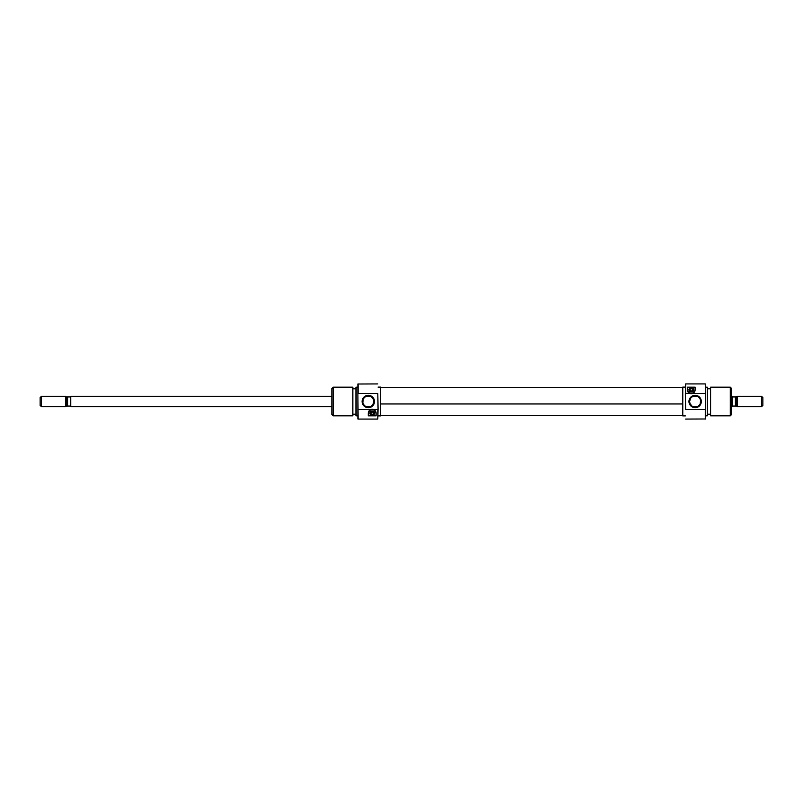 <?xml version="1.0" encoding="UTF-8"?>
<svg xmlns="http://www.w3.org/2000/svg" width="803" height="803" viewBox="0 0 803 803"><rect width="100%" height="100%" fill="white"/><g stroke="black" fill="none" stroke-linecap="round" stroke-linejoin="round"><path stroke-width="1.2" d="M372.201 414.78A1.566 1.566 0 0 1 370.635 413.224A1.566 1.566 0 0 1 372.201 411.658L373.766 413.224L372.201 414.78L370.635 413.224L372.201 411.658A1.566 1.566 0 0 1 373.766 413.224A1.566 1.566 0 0 1 372.201 414.78M372.201 415.502A2.279 2.279 0 0 1 369.922 413.224A2.279 2.279 0 0 1 372.201 410.945L373.817 411.608L374.479 413.224L373.817 414.83L372.201 415.502L370.595 414.83L369.922 413.224L370.595 411.608L372.201 410.945A2.279 2.279 0 0 1 374.479 413.224A2.279 2.279 0 0 1 372.201 415.502M377.801 393.45L378.062 408.968L377.801 393.45L358.138 393.45L358.138 383.924L358.138 393.45L377.801 393.45M369.711 410.203A3.905 3.905 0 0 1 376.105 413.224L376.105 415.824L375.965 412.18L373.556 409.55L377.801 409.55L378.062 408.968L377.801 419.076L358.138 419.076L357.877 409.349L357.877 418.985L357.877 393.651L358.138 419.076L377.801 419.076L377.801 409.55L373.556 409.55L375.965 412.18L376.105 415.824L368.296 415.824L368.436 412.18L370.856 409.55L358.138 409.55L370.856 409.55A3.905 3.905 0 0 1 373.556 409.55L371.518 409.369L369.711 410.213A3.905 3.905 0 0 0 368.898 411.136L369.711 410.213M368.296 395.969A5.531 5.531 0 0 0 362.765 401.5A5.531 5.531 0 0 0 368.296 407.031L368.296 407.683A6.183 6.183 0 0 1 362.113 401.5A6.183 6.183 0 0 1 368.296 395.317L368.296 395.969A5.531 5.531 0 0 1 373.827 401.5A5.531 5.531 0 0 1 368.296 407.031A5.531 5.531 0 0 1 362.765 401.5A5.531 5.531 0 0 1 368.296 395.969L368.296 395.317L367.091 395.437L363.92 397.124L362.113 401.5L363.157 404.933L365.927 407.211L369.5 407.563L372.672 405.876L374.359 402.704L374.007 399.131L371.729 396.361L368.296 395.317A6.183 6.183 0 0 1 374.479 401.5A6.183 6.183 0 0 1 368.296 407.683L368.296 407.031A5.531 5.531 0 0 0 373.827 401.5A5.531 5.531 0 0 0 368.296 395.969M364.251 405.284L363.679 404.541L364.251 405.284M362.866 402.574L363.197 399.332L362.765 401.49M364.261 397.716L363.679 398.449L364.261 397.716M366.128 396.401L364.893 397.134M352.848 415.824L352.848 387.176L352.848 415.824L352.848 387.176L333.135 387.176L331.83 388.481L331.83 414.519L333.135 415.824L333.135 387.176L333.135 415.824L352.848 415.824L333.135 415.824L331.83 414.519L331.83 388.481L333.135 387.176L352.848 387.176L352.848 415.824M356.181 387.176L355.92 415.733L356.181 387.176L356.181 415.824L357.877 415.824L355.92 415.733L355.92 387.267L357.877 387.176L356.181 387.176M357.877 384.015L377.801 383.924L357.877 384.015L357.877 393.651L357.877 384.015M378.062 415.894L380.662 415.894L380.662 387.106L378.062 387.106L380.662 387.106L380.662 415.894L378.062 415.894M353.32 414.197L355.92 414.197L353.32 414.197M355.92 388.803L353.32 388.803L355.92 388.803M366.429 396.291L370.163 396.291L366.429 396.291M370.163 406.709L366.429 406.709L370.163 406.709M372.913 404.551L373.827 401.51L373.385 403.668M371.538 397.013L373.395 399.352L373.827 401.51M363.197 399.332L363.679 398.449M363.679 404.541L363.197 403.648M372.913 398.459L371.699 397.134M373.726 400.426L373.395 399.352M370.454 406.599L371.689 405.866M376.105 415.824L368.296 415.824L376.105 415.824M368.296 415.824L368.296 413.224L368.296 415.824M368.436 412.18L368.898 411.136A3.905 3.905 0 0 0 368.296 413.224L368.436 412.18M376.105 413.224L374.961 410.453L372.201 409.309L369.44 410.453L368.296 413.224M376.035 412.461L374.961 410.453L372.963 409.389M372.201 409.309L369.44 410.453L368.366 412.461M374.098 414.489L374.439 413.665M380.662 403.969L682.771 403.969L380.662 403.969M691.232 388.22A1.566 1.566 0 0 1 692.798 389.776A1.566 1.566 0 0 1 691.232 391.342L689.667 389.776L691.232 388.22L692.798 389.776L691.232 391.342A1.566 1.566 0 0 1 689.667 389.776A1.566 1.566 0 0 1 691.232 388.22M691.232 387.498A2.279 2.279 0 0 1 693.511 389.776A2.279 2.279 0 0 1 691.232 392.055L689.616 391.392L688.954 389.776L689.616 388.17L691.232 387.498L692.838 388.17L693.511 389.776L692.838 391.392L691.232 392.055A2.279 2.279 0 0 1 688.954 389.776A2.279 2.279 0 0 1 691.232 387.498M685.632 409.55L685.371 394.032L685.632 409.55L705.295 409.55L705.295 419.076L705.295 409.55L685.632 409.55M693.722 392.797A3.905 3.905 0 0 1 687.328 389.776L687.328 387.176L687.468 390.82L689.877 393.45L685.632 393.45L685.371 394.032L685.632 383.924L705.295 383.924L705.556 393.651L705.556 384.015L705.556 409.349L705.295 383.924L685.632 383.924L685.632 393.45L689.877 393.45L687.468 390.82L687.328 387.176L695.137 387.176L694.996 390.82L692.577 393.45L705.295 393.45L692.577 393.45A3.905 3.905 0 0 1 689.877 393.45L691.915 393.631L693.722 392.787A3.905 3.905 0 0 0 694.535 391.864L693.722 392.787M695.137 407.031A5.531 5.531 0 0 0 700.668 401.5A5.531 5.531 0 0 0 695.137 395.969L695.137 395.317A6.183 6.183 0 0 1 701.32 401.5A6.183 6.183 0 0 1 695.137 407.683L695.137 407.031A5.531 5.531 0 0 1 689.606 401.5A5.531 5.531 0 0 1 695.137 395.969A5.531 5.531 0 0 1 700.668 401.5A5.531 5.531 0 0 1 695.137 407.031L695.137 407.683L696.342 407.563L699.513 405.876L701.32 401.5L700.276 398.067L697.506 395.789L693.933 395.437L690.761 397.124L689.074 400.296L689.426 403.869L691.704 406.639L695.137 407.683A6.183 6.183 0 0 1 688.954 401.5A6.183 6.183 0 0 1 695.137 395.317L695.137 395.969A5.531 5.531 0 0 0 689.606 401.5A5.531 5.531 0 0 0 695.137 407.031M699.182 397.716L699.754 398.459L699.182 397.716M700.567 400.426L700.236 403.668L700.668 401.51M699.172 405.284L699.754 404.551L699.172 405.284M697.295 406.599L698.54 405.866M710.585 387.176L710.585 415.824L710.585 387.176L710.585 415.824L730.298 415.824L731.593 414.519L731.593 388.481L730.298 387.176L730.298 415.824L730.298 387.176L710.585 387.176L730.298 387.176L731.593 388.481L731.593 414.519L730.298 415.824L710.585 415.824L710.585 387.176M707.252 415.824L707.503 387.267L707.252 415.824L707.252 387.176L705.556 387.176L707.503 387.267L707.503 415.733L705.556 415.824L707.252 415.824M705.556 418.985L685.632 419.076L705.556 418.985L705.556 409.349L705.556 418.985M685.371 387.106L682.771 387.106L682.771 415.894L685.371 415.894L682.771 415.894L682.771 387.106L685.371 387.106M710.113 388.803L707.503 388.803L710.113 388.803M707.503 414.197L710.113 414.197L707.503 414.197M697.004 406.709L693.27 406.709L697.004 406.709M693.27 396.291L697.004 396.291L693.27 396.291M690.52 398.449L689.606 401.49L690.048 399.332M691.895 405.987L690.038 403.648L689.606 401.49M700.236 403.668L699.754 404.551M699.754 398.459L700.236 399.352M690.52 404.541L691.734 405.866M689.707 402.574L690.038 403.648M692.979 396.401L691.744 397.134M687.328 387.176L695.137 387.176L687.328 387.176M695.137 387.176L695.137 389.776L695.137 387.176M694.996 390.82L694.535 391.864A3.905 3.905 0 0 0 695.137 389.776L694.996 390.82M687.328 389.776L688.472 392.547L691.232 393.691L693.993 392.547L695.137 389.776M687.398 390.539L688.472 392.547L690.47 393.611M691.232 393.691L693.993 392.547L695.067 390.539M689.335 388.511L688.994 389.335M70.754 396.291L331.83 396.291L70.754 396.291L70.754 406.709L331.83 406.709L70.754 406.709L70.754 396.291M65.635 396.291L66.197 396.843L65.635 396.291L41.455 396.291L65.635 396.291L65.635 406.709L41.455 406.709L40.15 405.405L41.455 406.709L65.635 406.709L65.635 396.291M66.82 406.057L65.635 406.709L66.82 406.057L66.197 406.057L66.197 396.943L66.82 396.943L66.197 396.943L66.197 406.057L67.572 406.057L67.572 396.943L66.81 396.943M40.15 397.595L41.455 396.291L41.455 406.709L41.455 396.291L40.15 397.595L40.15 405.405L40.15 397.595M732.246 396.291L731.593 396.291L732.246 396.291L732.246 406.709L732.246 396.291M731.593 406.709L732.246 406.709L731.593 406.709M735.428 406.057L732.246 406.057L735.428 406.057L735.428 396.943L736.803 396.943L736.803 406.157L737.365 406.709L737.365 396.291L735.428 396.943L736.18 396.943L735.428 396.943L735.428 406.057L736.803 406.057L735.428 406.057L736.803 406.057L736.803 396.843L737.365 396.291L737.365 406.709L761.545 406.709L762.85 405.405L762.85 397.595L761.545 396.291L761.545 406.709L761.545 396.291L737.365 396.291L761.545 396.291L762.85 397.595L762.85 405.405L761.545 406.709L737.365 406.709L736.19 406.057M735.428 396.943L732.246 396.943L735.428 396.943M67.572 406.057L70.754 406.057L67.572 406.057L67.572 396.943L70.754 396.943L67.572 396.943M682.771 387.648L380.662 387.648M682.771 415.352L380.662 415.352"/></g></svg>
